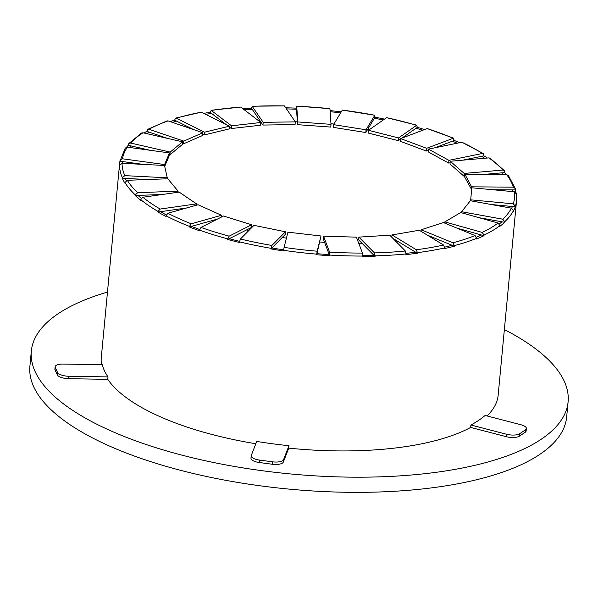 <?xml version="1.0" encoding="UTF-8"?>
<svg xmlns="http://www.w3.org/2000/svg" width="598" height="598" viewBox="0 0 598 598"><rect width="100%" height="100%" fill="white"/><g stroke="black" fill="none" stroke-linecap="round" stroke-linejoin="round"><path stroke-width="0.9" d="M504.361 329.58A269.578 97.923 -174.6 0 1 568.1 401.826A269.578 97.923 -174.6 0 1 412.807 474.887A269.578 97.923 -174.6 0 1 31.335 351.086A269.578 97.923 -174.6 0 1 107.483 292.063M568.1 401.826L566.665 416.985A269.578 97.923 -174.6 0 1 411.372 490.046A269.578 97.923 -174.6 0 1 29.9 366.245L31.335 351.086M259.749 121.648A163.71 59.471 -174.6 0 1 260.593 121.603M294.844 121.185A163.71 59.471 -174.6 0 1 297.333 121.267M330.978 123.726A163.71 59.471 -174.6 0 1 333.901 124.055M367.688 129.377A163.71 59.471 -174.6 0 1 369.31 129.699M397.035 240.882A163.71 59.471 -174.6 0 1 395.562 241.054M361.999 243.266A163.71 59.471 -174.6 0 1 358.755 243.319M324.602 242.362A163.71 59.471 -174.6 0 1 319.908 242.018M286.427 238.146A163.71 59.471 -174.6 0 1 282.256 237.481M248.82 230.544A163.71 59.471 -174.6 0 1 246.533 229.953M215.377 220.131A163.71 59.471 -174.6 0 1 214.667 219.862M186.569 207.984L160.488 211.692A196.383 71.334 5.4 0 0 166.274 214.906A196.383 71.334 -174.6 0 1 160.488 211.692L157.984 212.051A199.328 72.403 5.4 0 0 165.982 216.439L166.042 215.833A199.328 72.403 5.4 0 0 189.439 226.373L191.263 223.794A197.041 71.573 -174.6 0 1 167.866 213.254L166.042 215.833M217.478 219.07L191.465 226.388A196.383 71.334 5.4 0 0 199.695 229.49A196.383 71.334 -174.6 0 1 191.465 226.388L189.379 226.978A199.328 72.403 5.4 0 0 199.523 230.768L199.583 230.163A199.328 72.403 5.4 0 0 227.778 238.886L229.184 236.15A197.041 71.573 -174.6 0 1 200.988 227.427L199.583 230.163M200.988 227.427L223.473 216.028L251.668 224.758L251.414 227.487L229.273 238.707A196.383 71.334 5.4 0 0 239.574 241.338A196.383 71.334 -174.6 0 1 229.273 238.707L227.718 239.492A199.328 72.403 5.4 0 0 239.447 242.474L239.506 241.869A199.328 72.403 5.4 0 0 270.984 248.312L271.911 245.457A197.041 71.573 -174.6 0 1 240.433 239.013L239.506 241.869M240.433 239.013L253.971 225.341L285.448 231.785L285.194 234.513L271.866 247.976A196.383 71.334 5.4 0 0 283.721 249.859A196.383 71.334 -174.6 0 1 271.866 247.976L270.931 248.918A199.328 72.403 5.4 0 0 283.616 250.936L283.676 250.33A199.328 72.403 5.4 0 0 316.738 254.143L317.149 251.197A197.041 71.573 -174.6 0 1 284.08 247.393L283.676 250.33M284.08 247.393L287.944 232.181L321.006 235.993L316.947 253.694A196.383 71.334 5.4 0 0 329.221 254.584L323.294 238.901L323.548 236.173L356.415 237.152L362.44 253.074A197.041 71.573 -174.6 0 1 329.573 252.102L329.7 255.077A199.328 72.403 5.4 0 0 362.567 256.056L362.44 253.074M362.567 256.056L362.508 256.662A199.328 72.403 5.4 0 0 375.043 256.475L373.967 255.383A196.383 71.334 -174.6 0 1 362.605 255.563A196.383 71.334 5.4 0 0 373.967 255.383L358.621 239.843L358.875 237.114L389.776 235.201L405.362 250.988A197.041 71.573 -174.6 0 1 374.46 252.902L375.103 255.869A199.328 72.403 5.4 0 0 405.997 253.956L405.362 250.988M405.997 253.956L405.937 254.561A199.328 72.403 5.4 0 0 417.374 253.26L415.692 252.236A196.383 71.334 -174.6 0 1 406.02 253.35A196.383 71.334 5.4 0 0 415.692 252.236L392.901 238.363M417.374 253.26L417.434 252.655A199.328 72.403 5.4 0 0 444.695 247.953L444.635 248.559A199.328 72.403 5.4 0 0 454.353 246.212L452.163 245.315A196.383 71.334 -174.6 0 1 444.68 247.146A196.383 71.334 5.4 0 0 452.163 245.315L427.293 235.119M454.353 246.212L454.405 245.606A199.328 72.403 5.4 0 0 476.569 238.37L476.509 238.976A199.328 72.403 5.4 0 0 483.984 235.709L481.397 234.984A196.383 71.334 -174.6 0 1 476.434 237.204A196.383 71.334 5.4 0 0 481.397 234.984L456.887 228.1M483.984 235.709L484.036 235.104A199.328 72.403 5.4 0 0 499.898 225.723L499.838 226.336A199.328 72.403 5.4 0 0 504.667 222.321L501.834 221.806A196.383 71.334 -174.6 0 1 499.367 223.944A196.383 71.334 5.4 0 0 501.834 221.806L478.908 217.65M504.667 222.321L504.727 221.716A199.328 72.403 5.4 0 0 513.435 210.705L513.376 211.311A199.328 72.403 5.4 0 0 515.297 206.773L512.359 206.497A196.383 71.334 -174.6 0 1 511.716 208.254A196.383 71.334 5.4 0 0 512.359 206.497L491.197 204.509M516.029 192.691A199.328 72.403 5.4 0 0 515.297 189.895L512.411 189.872A196.383 71.334 -174.6 0 1 512.897 191.637A196.383 71.334 5.4 0 0 512.411 189.872L492.505 189.723M506.506 174.698A199.328 72.403 5.4 0 0 504.66 172.605L501.991 172.837A196.383 71.334 -174.6 0 1 503.613 174.676A196.383 71.334 5.4 0 0 501.991 172.837L482.743 174.511M487.303 158.022A199.328 72.403 5.4 0 0 483.969 155.824L481.652 156.302A196.383 71.334 -174.6 0 1 484.627 158.253A196.383 71.334 5.4 0 0 481.652 156.302L462.927 160.144M459.473 142.735A199.328 72.403 5.4 0 0 454.33 140.47L452.499 141.165A196.383 71.334 -174.6 0 1 457.149 143.206A196.383 71.334 5.4 0 0 452.499 141.165L435.075 147.743M424.587 129.564A199.328 72.403 5.4 0 0 417.352 127.359L416.096 128.234A196.383 71.334 -174.6 0 1 422.756 130.259A196.383 71.334 5.4 0 0 416.096 128.234L401.841 138.153M384.507 119.122A199.328 72.403 5.4 0 0 375.013 117.208L374.408 118.21A196.383 71.334 -174.6 0 1 383.258 119.996A196.383 71.334 5.4 0 0 374.408 118.21L365.789 132.532L333.295 127.367L333.549 124.638L342.31 110.099A197.041 71.573 -174.6 0 1 374.804 115.264L342.31 110.099M340.628 112.887A196.383 71.334 5.4 0 0 330.141 111.691A196.383 71.334 -174.6 0 1 340.628 112.887M296.421 108.148L296.735 106.265A197.041 71.573 -174.6 0 1 329.932 108.672L331.015 124.347L330.761 127.075L297.572 124.668L296.496 109.232A196.383 71.334 5.4 0 0 286.487 108.911A196.383 71.334 -174.6 0 1 296.496 109.232L296.421 108.148A199.328 72.403 5.4 0 0 285.732 107.812M251.489 108.245L252.326 106.369A197.041 71.573 -174.6 0 1 284.431 105.898L295.307 121.865L295.053 124.593L262.948 125.064L252.236 109.344A196.383 71.334 5.4 0 0 244.298 109.808A196.383 71.334 -174.6 0 1 252.236 109.344L251.489 108.245A199.328 72.403 5.4 0 0 242.915 108.739M225.909 124.406L211.528 113.388A196.383 71.334 5.4 0 0 205.652 114.36A196.383 71.334 -174.6 0 1 211.528 113.388L210.145 112.319A199.328 72.403 5.4 0 0 203.701 113.388M193.543 129.557L176.567 121.132A196.383 71.334 5.4 0 0 172.516 122.403A196.383 71.334 -174.6 0 1 176.567 121.132L174.616 120.168L175.603 118.105L176.395 118.195A197.041 71.573 -174.6 0 1 201.272 112.185L175.603 118.105M167.418 138.362L149.231 132.173A196.383 71.334 5.4 0 0 146.674 133.616A196.383 71.334 -174.6 0 1 149.231 132.173L146.831 131.358A199.328 72.403 5.4 0 0 143.939 132.988M150.046 150.27L130.999 145.905A196.383 71.334 5.4 0 0 129.661 147.474A196.383 71.334 -174.6 0 1 130.999 145.905L128.271 145.284A199.328 72.403 5.4 0 0 126.656 147.183M143.161 164.375L122.852 161.595A196.383 71.334 5.4 0 0 122.605 163.329A196.383 71.334 -174.6 0 1 122.852 161.595L119.944 161.198A199.328 72.403 5.4 0 0 119.637 163.418A199.328 72.403 5.4 0 0 119.525 165.908L119.578 165.302A199.328 72.403 5.4 0 0 122.358 177.643L124.84 175.633A197.041 71.573 -174.6 0 1 122.059 163.299L119.578 165.302M147.452 179.535L125.229 178.398A196.383 71.334 5.4 0 0 126.29 180.574A196.383 71.334 -174.6 0 1 125.229 178.398L122.298 178.249A199.328 72.403 5.4 0 0 124.877 183.108L124.937 182.502A199.328 72.403 5.4 0 0 135.268 194.903L137.645 192.698A197.041 71.573 -174.6 0 1 127.307 180.297L124.937 182.502M162.432 194.477L138.003 195.404A196.383 71.334 5.4 0 0 141.233 198.304A196.383 71.334 -174.6 0 1 138.003 195.404L135.215 195.509A199.328 72.403 5.4 0 0 140.65 200.263L140.709 199.657A199.328 72.403 5.4 0 0 158.036 211.438L160.189 209.046A197.041 71.573 -174.6 0 1 142.855 197.258L140.709 199.657M201.272 112.185L229.475 126.178L229.213 128.906L204.337 134.916L202.767 134.131M204.337 134.916L204.591 132.188L176.395 118.195M108.006 376.912L68.897 376.269A9.8 3.558 -174.6 0 1 57.565 372.449L55.278 367.568A9.8 3.558 -174.6 0 1 55.128 366.806A9.8 3.558 -174.6 0 1 63.171 364.07L102.28 364.713A199.328 72.403 5.4 0 0 108.006 376.912L107.775 379.341A199.328 72.403 5.4 0 0 255.839 443.753M288.984 445.712L283.542 459.668A9.8 3.558 -174.6 0 1 272.539 461.82L259.637 460.109A9.8 3.558 -174.6 0 1 251.212 455.758A9.8 3.558 -174.6 0 1 251.302 455.399L256.736 441.436A199.328 72.403 5.4 0 0 288.984 445.712L288.752 448.134A199.328 72.403 5.4 0 0 470.678 427.435L470.91 425.014A199.328 72.403 5.4 0 0 485.113 415.453L520.858 424.73A9.8 3.558 -174.6 0 1 526.36 428.519A9.8 3.558 -174.6 0 1 525.388 429.872L519.707 433.7A9.8 3.558 -174.6 0 1 506.656 434.283L470.91 425.014M487.004 415.946A199.328 72.403 5.4 0 0 498.156 395.218L516.582 200.33L516.425 193.647M504.66 172.605L504.278 170.579L490.113 158.193L488.917 157.879A197.041 71.573 -174.6 0 1 502.843 170.056L504.278 170.579M515.297 189.895L515.274 188.527L508.382 175.506L506.715 174.698A197.041 71.573 -174.6 0 1 513.316 187.152L515.274 188.527M515.297 206.773L515.356 206.168A199.328 72.403 5.4 0 0 516.582 200.33M375.043 256.475L375.103 255.869M329.64 255.682L329.221 254.584A196.383 71.334 -174.6 0 1 316.947 253.694L316.678 254.748A199.328 72.403 5.4 0 0 329.64 255.682L329.7 255.077M316.678 254.748L316.738 254.143M270.931 248.918L270.984 248.312M227.718 239.492L227.778 238.886M189.379 226.978L189.439 226.373M157.984 212.051L158.036 211.438M135.215 195.509L135.268 194.903M122.298 178.249L122.358 177.643M119.944 161.198L125.266 148.057L127.389 147.168L169.511 152.931L164.585 164.547L122.463 158.784A197.041 71.573 -174.6 0 1 127.389 147.168M128.271 145.284L128.802 143.58L130.648 143.042A197.041 71.573 -174.6 0 1 143.019 132.778L141.517 133.018L128.794 143.58M146.831 131.358L147.728 129.34L148.954 129.265A197.041 71.573 -174.6 0 1 168.09 120.901L167.066 120.893M174.616 120.168A199.328 72.403 5.4 0 0 170.101 121.581M210.145 112.319L211.483 110.421A197.041 71.573 -174.6 0 1 240.762 107.087L210.997 110.271L231.561 125.812L260.84 122.485L240.762 107.087M341.234 111.886A199.328 72.403 5.4 0 0 330.066 110.608M375.013 117.208L374.804 115.264L366.043 129.803L333.549 124.638M417.352 127.359L416.634 125.311L417.008 125.221L386.592 117.671A197.041 71.573 -174.6 0 1 416.634 125.311L398.5 137.936L368.458 130.297L386.592 117.671M454.33 140.47L453.164 138.28L453.8 138.273L427.189 128.577A197.041 71.573 -174.6 0 1 453.164 138.28L426.628 148.304L400.66 138.601L427.189 128.577M483.969 155.824L483.393 153.626L461.925 142.227A197.041 71.573 -174.6 0 1 482.429 153.469L483.393 153.626M119.637 163.418L101.271 357.701A199.328 72.403 5.4 0 0 101.533 364.698M168.09 120.901L202.894 132.741L202.64 135.469L183.496 143.826L182.39 143.453M183.496 143.826L183.758 141.106L148.954 129.265M143.019 132.778L182.54 141.823L182.285 144.552L169.914 154.815L169.346 154.68M169.914 154.815L170.176 152.086L130.648 143.042M120.004 160.593L122.463 158.784M122.059 163.299L164.502 165.474L164.585 164.547M167.186 178.787L167.276 177.808L124.84 175.633M178.01 192.264L178.114 191.158L137.645 192.698M196.391 205.219L196.518 203.881L160.189 209.046M221.305 217.126L221.484 215.287L191.263 223.794M251.668 224.758L229.184 236.15M285.448 231.785L271.911 245.457M321.006 235.993L317.149 251.197M444.695 247.953L443.589 245.038A197.041 71.573 -174.6 0 1 416.328 249.74L417.434 252.655M391.802 237.249L392.019 234.939L419.28 230.237L443.589 245.038M476.569 238.37L475.066 235.552A197.041 71.573 -174.6 0 1 452.903 242.788L454.405 245.606M421.044 231.314L421.186 229.781L443.35 222.546L475.066 235.552M499.898 225.723L498.089 223.039A197.041 71.573 -174.6 0 1 482.235 232.42L484.036 235.104M444.703 223.099L444.815 221.903L460.677 212.529L498.089 223.039M513.435 210.705L511.425 208.179A197.041 71.573 -174.6 0 1 502.724 219.197L504.727 221.716M461.521 212.768L461.619 211.737L470.327 200.726L511.425 208.179M516.44 194.111L514.355 191.771A197.041 71.573 -174.6 0 1 513.271 203.828L515.356 206.168M470.604 200.779L471.785 187.772L514.355 191.771M471.62 189.559L464.713 177.105L464.975 174.377L506.715 174.698M464.81 176.081L463.921 176.156L449.995 163.979L450.257 161.251L488.917 157.879M450.107 162.783L448.672 163.075L428.168 151.84L428.422 149.111L461.925 142.227M428.31 150.3L426.374 151.032L400.398 141.33L400.66 138.601M400.623 139.005L398.238 140.657L368.196 133.025L368.458 130.297M329.932 108.672L296.705 106.1L297.826 121.94L297.572 124.668M284.431 105.898L252.087 106.205L263.21 122.336L295.307 121.865M229.475 126.178L204.591 132.188M202.894 132.741L183.758 141.106M182.54 141.823L170.176 152.086M169.511 152.931L169.249 155.659L164.704 166.379M164.502 165.474L167.276 177.808M127.307 180.297L167.784 178.765L178.114 191.158M142.855 197.258L179.183 192.093L196.518 203.881M167.866 213.254L198.088 204.74L221.484 215.287M329.573 252.102L323.548 236.173M374.46 252.902L358.875 237.114M416.328 249.74L392.019 234.939M452.903 242.788L421.186 229.781M482.235 232.42L444.815 221.903M502.724 219.197L461.619 211.737M470.619 200.779L471.785 187.772M513.271 203.828L470.708 199.837M471.314 189.559L471.575 186.83L464.975 174.377M513.316 187.152L471.575 186.83M463.921 176.156L464.183 173.427L450.257 161.251M502.843 170.056L464.183 173.427M448.672 163.075L448.926 160.346L428.422 149.111M482.429 153.469L448.926 160.346M426.374 151.032L426.628 148.304M398.238 140.657L398.5 137.936M365.789 132.532L366.043 129.803M331.015 124.347L297.826 121.94M262.948 125.064L263.21 122.336M107.775 379.341L68.665 378.691A9.8 3.558 -174.6 0 1 57.333 374.871L55.046 369.99A9.8 3.558 -174.6 0 1 54.896 369.228L55.128 366.806M288.752 448.134L283.317 462.097A9.8 3.558 -174.6 0 1 272.307 464.242L259.405 462.538A9.8 3.558 -174.6 0 1 250.988 458.18L251.212 455.758M526.36 428.519L526.128 430.941A9.8 3.558 -174.6 0 1 525.156 432.302L519.475 436.121A9.8 3.558 -174.6 0 1 506.431 436.712L470.678 427.435M231.561 125.812L231.306 128.54L260.586 125.214L260.84 122.485M231.306 128.54L229.385 127.075M57.333 374.871L57.565 372.449M68.665 378.691L68.897 376.269M55.046 369.99L55.278 367.568M272.307 464.242L272.539 461.82M283.317 462.097L283.542 459.668M259.405 462.538L259.637 460.109M525.156 432.302L525.388 429.872M519.475 436.121L519.707 433.7M506.431 436.712L506.656 434.283M167.066 120.886L147.728 129.34"/></g></svg>
